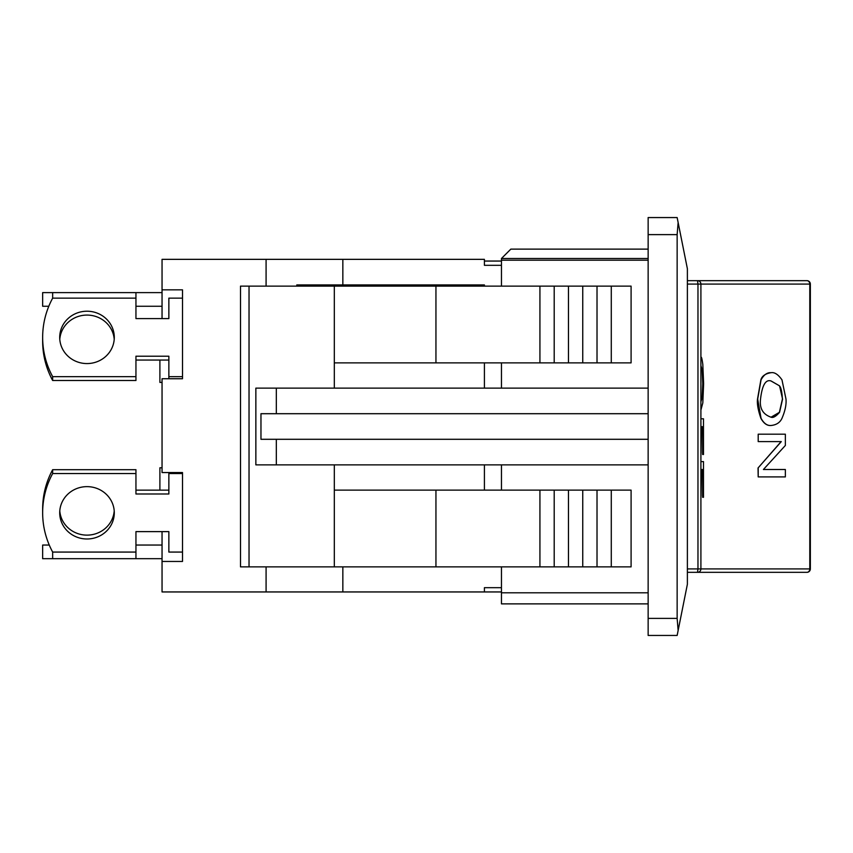 <?xml version="1.0" encoding="UTF-8"?>
<svg xmlns="http://www.w3.org/2000/svg" width="853" height="853" viewBox="0 0 853 853"><rect width="100%" height="100%" fill="white"/><g stroke="black" fill="none" stroke-linecap="round" stroke-linejoin="round"><path stroke-width="1.28" d="M342.842 566.872L342.842 591.95L162.049 591.95L162.049 531.622M501.457 587.685L484.408 587.685L484.408 591.95L342.842 591.95M501.457 265.315L484.408 265.315L484.408 259.344L342.842 259.344L342.842 284.934L484.408 284.934L484.408 286.128M162.049 318.585L162.049 289.839L182.51 289.839L182.51 378.743L182.51 376.663L168.862 376.663L168.862 378.743M168.862 472.551L168.862 473.543L182.51 473.543L182.51 472.551L182.51 561.455L162.049 561.455M162.049 289.839L162.049 259.344L266.083 259.344L266.083 286.128M266.083 566.872L266.083 591.95M296.791 286.128L296.791 284.934L342.842 284.934M266.083 259.344L342.842 259.344M182.51 378.743L162.049 378.743L162.049 472.551L182.51 472.551M611.281 286.128L611.281 362.877L631.092 362.877L631.092 286.128L240.503 286.128L240.503 566.872L334.312 566.872L334.312 464.874M611.281 566.872L611.281 490.123L631.092 490.123L631.092 566.872L539.928 566.872L539.928 490.123L334.312 490.123M334.312 566.872L539.928 566.872M484.408 490.123L484.408 464.874M484.408 388.126L484.408 362.877M501.457 566.872L501.457 603.881L648.141 603.881M501.457 464.874L501.457 490.123M648.141 249.119L510.84 249.119L501.457 258.502L501.457 286.128M501.457 362.877L501.457 388.126M435.947 286.128L435.947 362.877L334.312 362.877L334.312 286.128M611.281 362.877L435.947 362.877M597.015 286.128L597.015 362.877M582.748 286.128L582.748 362.877M568.471 286.128L568.471 362.877M554.205 286.128L554.205 362.877M539.928 286.128L539.928 362.877M249.033 566.872L249.033 286.128M334.312 388.126L334.312 362.877M255.857 464.874L276.319 464.874L276.319 439.295L260.965 439.295L260.965 413.705L276.319 413.705L276.319 388.126L255.857 388.126L255.857 464.874M648.141 464.874L276.319 464.874M648.141 388.126L276.319 388.126M648.141 413.705L276.319 413.705M435.947 566.872L435.947 490.123M611.281 490.123L539.928 490.123M597.015 566.872L597.015 490.123M582.748 566.872L582.748 490.123M568.471 566.872L568.471 490.123M554.205 566.872L554.205 490.123M648.141 439.295L276.319 439.295M501.457 260.197L648.141 260.197M501.457 592.803L648.141 592.803M648.141 618.382L648.141 635.442L677.143 635.442L687.379 584.273L687.379 268.727L677.143 217.558L648.141 217.558L648.141 234.618L677.143 234.618L677.143 618.382L648.141 618.382L648.141 234.618M501.457 258.502L648.141 258.502M678.135 630.442L677.143 618.382M677.143 234.618L678.135 222.558M700.91 410.016L702.819 402.915L703.618 383.658L702.819 364.455C702.104 359.092 701.518 356.703 701.07 357.3L700.91 357.364M700.91 365.638L702.371 370.458L702.925 383.711L702.371 396.922L700.91 401.731M700.899 401.806L702.2 396.922L702.765 383.711L702.2 370.458L700.899 365.574M771.101 425.487C776.411 424.933 780.037 422.544 781.977 418.322C785.165 410.847 786.498 404.429 785.986 399.065L781.977 379.862C778.181 374.467 774.556 372.079 771.101 372.708C767.231 372.377 763.883 374.744 761.057 379.82L757.688 399.065L761.057 418.322C763.904 423.451 767.263 425.828 771.101 425.487L770.941 425.487C767.082 425.828 763.734 423.44 760.887 418.322C758.029 409.973 756.91 403.554 757.517 399.065L760.887 379.82C761.964 376.045 765.312 373.667 770.941 372.708L771.101 372.708M779.557 385.865L782.574 399.119L779.557 412.33C775.942 416.435 773.117 418.055 771.101 417.213C762.923 414.419 759.394 408.384 760.524 399.119C762.134 385.204 765.663 379.159 771.101 380.982L779.557 385.865L771.016 380.982M771.016 417.213L779.386 412.33L782.404 399.119C781.998 391.687 780.996 387.273 779.386 385.865M702.787 426.713L702.627 454.489L702.627 426.713L701.443 426.713L702.787 426.713M700.91 426.713L701.006 453.327L701.443 426.713M702.787 454.489L703.48 454.489L703.48 418.78L700.91 418.78M758.2 468.009L758.2 476.912L785.357 476.912L785.357 469.502L763.414 469.502L785.357 445.469L785.357 434.188L758.2 434.188L758.2 441.598L781.295 441.598L758.029 468.009L781.124 441.598M763.414 469.502L785.186 469.502M758.2 476.912L758.029 468.009M758.2 434.188L758.2 441.598M702.787 469.534L702.627 497.299L702.627 469.534L701.443 469.534L702.787 469.534M700.91 469.534L701.006 496.137L701.443 469.534M702.787 497.299L703.48 497.299L703.48 461.601L700.91 461.601M687.379 284.081L697.967 284.081L697.498 280.669L687.379 280.669L712.596 280.669M712.596 572.331L687.379 572.331L697.498 572.331L697.967 568.919L687.379 568.919M696.368 572.331L806.938 572.331A3.412 3.412 0 0 0 810.35 568.919L810.35 284.081L809.796 284.081A3.412 2.858 -90 0 0 806.938 280.669L697.498 280.669A3.412 3.401 -90 0 1 700.91 284.081L809.796 284.081L809.796 568.919L700.91 568.919L700.91 284.081A3.412 3.412 0 0 0 697.498 280.669M806.938 572.331A3.412 2.858 -90 0 0 809.796 568.919L810.35 568.919M501.457 261.05L484.408 261.05M484.408 591.95L501.457 591.95M182.51 298.134L168.862 298.134L168.862 318.585L135.947 318.585L135.947 292.611L162.049 292.611M162.049 306.259L135.947 306.259M135.947 292.611L52.662 292.611L52.662 298.134A88.691 85.076 180 0 0 42.65 337.393L42.65 341.253A88.691 85.076 -0 0 0 52.662 380.513L135.947 380.513L135.947 356.213L168.862 356.213L168.862 376.663M52.662 292.611L42.65 292.611L42.65 306.259L48.802 306.259M162.049 558.683L135.947 558.683L135.947 531.622L168.862 531.622L168.862 552.072L182.51 552.072M135.947 545.046L162.049 545.046M49.261 545.046L42.65 545.046L42.65 558.683L52.662 558.683L52.662 552.072A88.691 85.076 0 0 1 42.65 512.813A88.691 85.076 0 0 1 52.662 473.543L52.662 469.694A88.691 85.076 180 0 0 42.65 508.953L42.65 512.813M135.947 558.683L52.662 558.683M168.862 473.543L168.862 493.994L135.947 493.994L135.947 469.694L52.662 469.694M135.947 490.144L168.862 490.144M135.947 552.072L52.662 552.072M59.785 510.883A27.285 26.176 180 0 0 86.995 535.13A27.285 26.176 180 0 0 114.217 510.883M86.995 538.989A27.285 26.176 0 0 1 59.71 512.813A27.285 26.176 0 0 1 86.995 486.636A27.285 26.176 0 0 1 114.291 512.813A27.285 26.176 0 0 1 86.995 538.989M159.895 490.144L159.895 467.796L162.049 467.796M135.947 473.543L52.662 473.543M168.862 360.062L135.947 360.062M135.947 376.663L52.662 376.663L52.662 380.513M114.217 339.323A27.285 26.176 -0 0 0 86.995 315.077A27.285 26.176 -0 0 0 59.785 339.323M86.995 363.57A27.285 26.176 180 0 1 59.71 337.393A27.285 26.176 180 0 1 86.995 311.217A27.285 26.176 180 0 1 114.291 337.393A27.285 26.176 180 0 1 86.995 363.57M52.662 376.663A88.691 85.076 180 0 1 42.65 337.393M162.049 382.411L159.895 382.411L159.895 360.062M135.947 298.134L52.662 298.134M697.967 284.081L700.91 284.081L700.91 568.919A3.412 3.401 -90 0 1 697.498 572.331A3.412 3.412 0 0 0 700.91 568.919L697.967 568.919L697.967 284.081M810.35 284.081A3.412 3.412 0 0 0 806.938 280.669"/></g></svg>
